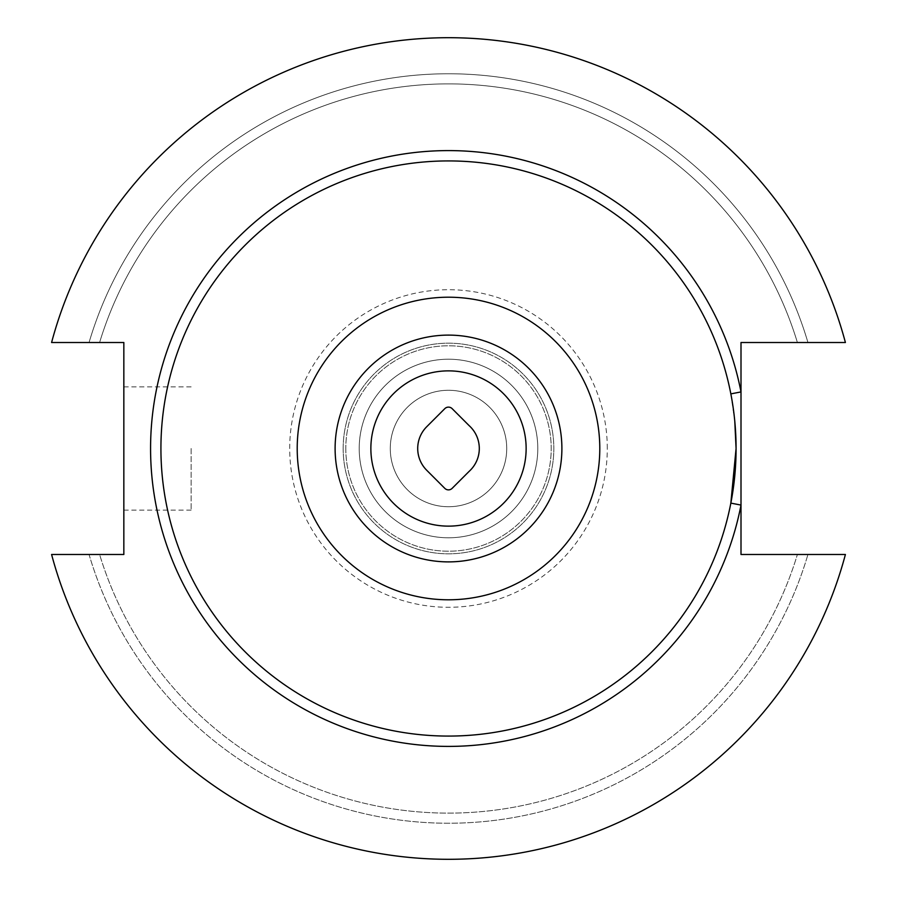 <?xml version="1.0" encoding="UTF-8"?>
<svg xmlns="http://www.w3.org/2000/svg" width="897" height="897" viewBox="0 0 897 897"><rect width="100%" height="100%" fill="white"/><g stroke="black" fill="none" stroke-linecap="round" stroke-linejoin="round"><path stroke-width="0.67" stroke-dasharray="4.49 3.36" d="M734.778 421.153L730.842 393.884A287.578 287.578 0 0 0 160.922 448.5A287.578 287.578 0 0 0 448.5 736.078A287.578 287.578 0 0 0 736.078 448.5A287.578 287.578 0 0 0 448.5 160.922A287.578 287.578 0 0 0 160.922 448.5A287.578 287.578 0 0 0 448.5 736.078A287.578 287.578 0 0 0 736.078 448.5A287.578 287.578 0 0 0 448.5 160.922A287.578 287.578 0 0 0 160.922 448.5A287.578 287.578 0 0 0 730.842 503.116A287.578 287.578 0 0 1 160.922 448.5M335.108 448.5A113.392 113.392 0 0 0 448.5 561.892A113.392 113.392 0 0 0 561.892 448.5A113.392 113.392 0 0 0 448.5 335.108A113.392 113.392 0 0 0 335.108 448.5A113.392 113.392 0 0 1 448.5 335.108A113.392 113.392 0 0 1 561.892 448.5M123.842 448.5L123.842 510.124L123.842 448.5M191.128 448.5L191.128 510.124L191.128 448.5M390.273 448.5A58.227 58.227 0 0 0 448.5 506.727A58.227 58.227 0 0 0 506.727 448.5A58.227 58.227 0 0 0 448.5 390.273A58.227 58.227 0 0 0 390.273 448.5A58.227 58.227 0 0 0 448.5 506.727A58.227 58.227 0 0 0 506.727 448.5A58.227 58.227 0 0 0 448.5 390.273A58.227 58.227 0 0 0 390.273 448.5M359.215 448.5A89.285 89.285 0 0 0 448.5 537.785A89.285 89.285 0 0 0 537.785 448.5A89.285 89.285 0 0 0 448.5 359.215A89.285 89.285 0 0 0 359.215 448.5A89.285 89.285 0 0 0 448.5 537.785A89.285 89.285 0 0 0 537.785 448.5A89.285 89.285 0 0 0 448.5 359.215A89.285 89.285 0 0 0 359.215 448.5M345.793 448.5A102.707 102.707 0 0 0 448.5 551.207A102.707 102.707 0 0 0 551.207 448.5A102.707 102.707 0 0 0 448.5 345.793A102.707 102.707 0 0 0 345.793 448.5A102.707 102.707 0 0 0 448.5 551.207A102.707 102.707 0 0 0 551.207 448.5A102.707 102.707 0 0 0 448.5 345.793A102.707 102.707 0 0 0 345.793 448.5M343.17 448.5A105.33 105.33 0 0 0 448.5 553.83A105.33 105.33 0 0 0 553.83 448.5A105.33 105.33 0 0 0 448.5 343.17A105.33 105.33 0 0 0 343.17 448.5A105.33 105.33 0 0 0 448.5 553.83A105.33 105.33 0 0 0 553.83 448.5A105.33 105.33 0 0 0 448.5 343.17A105.33 105.33 0 0 0 343.17 448.5M607.291 448.5A158.791 158.791 0 0 0 448.5 289.709A158.791 158.791 0 0 0 289.709 448.5A158.791 158.791 0 0 0 448.5 607.291A158.791 158.791 0 0 0 607.291 448.5M479.301 448.5A30.801 30.801 0 0 0 469.153 425.649L452.133 408.64A5.18 5.18 0 0 0 444.811 408.64L426.725 426.725A30.801 30.801 0 0 0 426.725 470.275L444.811 488.36A5.18 5.18 0 0 0 452.133 488.36L469.153 471.351A30.801 30.801 0 0 0 479.301 448.5M51.589 554.492A410.826 410.826 0 0 0 845.411 554.492L741 554.492L741 342.508L845.411 342.508A410.826 410.826 0 0 0 51.589 342.508L123.842 342.508L123.842 554.492L51.589 554.492A410.826 410.826 0 0 0 845.411 554.492A410.826 410.826 0 0 1 51.589 554.492L89.061 554.492A374.744 374.744 0 0 0 807.939 554.492A374.744 374.744 0 0 1 89.061 554.492L99.601 554.492A364.653 364.653 0 0 0 797.399 554.492A364.653 364.653 0 0 1 99.601 554.492L51.589 554.492M845.411 342.508A410.826 410.826 0 0 0 51.589 342.508L89.061 342.508L51.589 342.508A410.826 410.826 0 0 1 845.411 342.508L807.939 342.508A374.744 374.744 0 0 0 89.061 342.508L99.601 342.508L89.061 342.508A374.744 374.744 0 0 1 807.939 342.508L845.411 342.508M797.399 342.508A364.653 364.653 0 0 0 99.601 342.508A364.653 364.653 0 0 1 797.399 342.508L807.939 342.508L797.399 342.508M191.128 510.124L123.842 510.124M191.128 386.876L123.842 386.876"/><path stroke-width="1.35" d="M734.778 421.153L736.078 448.5A287.578 287.578 0 0 0 448.5 160.922A287.578 287.578 0 0 0 160.922 448.5A287.578 287.578 0 0 0 448.5 736.078A287.578 287.578 0 0 0 736.078 448.5L730.842 503.116L741 505.078A297.927 297.927 0 0 1 150.573 448.5A297.927 297.927 0 0 1 741 391.922L741 342.508L845.411 342.508A410.826 410.826 0 0 0 51.589 342.508L123.842 342.508L123.842 554.492L51.589 554.492A410.826 410.826 0 0 0 845.411 554.492L741 554.492L741 391.922L730.842 393.884M526.135 448.5A77.635 77.635 0 0 0 448.5 370.865A77.635 77.635 0 0 0 370.865 448.5A77.635 77.635 0 0 0 448.5 526.135A77.635 77.635 0 0 0 526.135 448.5M561.892 448.5A113.392 113.392 0 0 0 448.5 335.108A113.392 113.392 0 0 0 335.108 448.5A113.392 113.392 0 0 0 448.5 561.892A113.392 113.392 0 0 0 561.892 448.5M479.301 448.5A30.801 30.801 0 0 0 469.153 425.649L452.133 408.64A5.18 5.18 0 0 0 444.811 408.64L426.725 426.725A30.801 30.801 0 0 0 426.725 470.275L444.811 488.36A5.18 5.18 0 0 0 452.133 488.36L469.153 471.351A30.801 30.801 0 0 0 479.301 448.5M599.79 448.5A151.29 151.29 0 0 1 448.5 599.79A151.29 151.29 0 0 1 297.21 448.5A151.29 151.29 0 0 1 448.5 297.21A151.29 151.29 0 0 1 599.79 448.5"/></g></svg>
